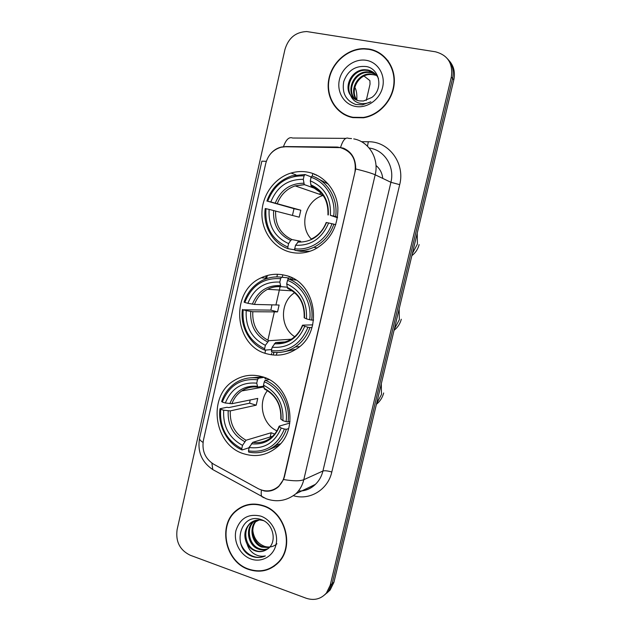 <?xml version="1.0" encoding="UTF-8"?>
<svg xmlns="http://www.w3.org/2000/svg" width="631" height="631" viewBox="0 0 631 631"><rect width="100%" height="100%" fill="white"/><g stroke="black" fill="none" stroke-linecap="round" stroke-linejoin="round"><path stroke-width="0.95" d="M285.007 275.305C276.82 273.349 268.916 274.17 261.289 277.766C229.668 291.246 233.715 346.04 267.047 353.849C277.277 356.562 286.971 355.001 296.136 349.156C324.279 332.379 316.446 281.418 285.007 275.305M261.833 376.628C251.864 373.923 242.556 375.271 233.92 380.674C207.063 396.378 213.783 445.47 244.165 453.902C255.949 457.404 266.724 455.314 276.481 447.624C300.34 429.514 290.662 383.506 261.833 376.628M308.567 172.295C302.699 171.088 296.854 171.34 291.033 173.044C274.382 177.966 262.031 195.255 261.904 213.388C261.699 231.53 273.728 248.149 290.307 252.148C298.463 254.041 306.477 253.165 314.364 249.513C330.321 240.656 338.161 226.679 337.869 207.583C336.583 190.27 324.208 175.544 308.567 172.295M340.243 147.615L285.488 146.747L281.118 147.244C273.144 149.571 268.009 154.997 265.722 163.532L203.387 440.422C201.77 450.771 205.185 458.69 213.625 464.179L258.126 488.623C265.533 492.275 272.34 491.525 278.555 486.367C281.394 483.717 283.303 480.388 284.265 476.381L354.922 172.358C356.649 159.469 351.759 151.219 340.243 147.615M277.459 274.264L276.851 276.906M382.741 178.399C382.189 173.052 379.941 168.745 375.981 165.48M316.218 175.315L316.336 174.905M368.804 49.005L364.45 48.626C347.602 48.264 331.417 62.706 328.641 80.153C325.667 97.592 336.591 114.653 352.934 117.634L363.448 117.784C379.239 115.441 392.987 100.282 394.241 83.458C395.629 66.634 384.255 51.395 368.804 49.005M339.849 111.174L343.737 114.282M263.214 505.628C253.078 502.497 244.055 504.145 236.128 510.582C217.561 525.142 225.133 561.819 248.464 569.391C259.798 573.122 269.697 570.937 278.176 562.828C294.843 546.99 285.591 512.175 263.214 505.628M243.811 505.936L240.624 507.845M371.359 49.912L376.494 51.34M270.257 154.185C273.247 150.462 277.001 148.064 281.536 147.007L285.993 146.558L337.269 147.055L343.359 148.135C351.656 151.811 355.774 158.752 355.71 168.934L284.463 476.634L283.524 479.521L278.508 486.714C274.233 490.437 269.453 491.841 264.152 490.934L259.041 489.088M344.218 148.884L345.788 149.373M236.483 510.424L237.351 509.596M324.823 594.733L328.294 591.499L332.103 583.707L452.577 78.481C454.162 70.885 452.537 64.386 447.687 58.991C452.537 64.386 454.162 70.885 452.577 78.481L332.103 583.707L328.294 591.499L324.823 594.733M306.145 598.227C314.167 600.822 320.919 599.095 326.401 593.045L330.226 585.205L451.323 77.108C453.176 63.573 447.876 55.134 435.422 51.789L306.745 31.55C295.702 32 288.438 37.97 284.952 49.463L177.098 529.669C175.521 541.627 179.882 550.145 190.191 555.225L306.145 598.227M270.825 567.892L274.193 566.259M326.716 593.187L330.163 589.977L333.957 582.224L453.807 79.837C455.393 72.281 453.776 65.821 448.957 60.458M273.239 355.016L273.649 353.202M290.623 279.162L291.025 277.411M314.577 174.669L314.688 174.18M312.755 173.943L312.258 176.104M289.227 276.654L288.69 278.981M271.645 353.399L271.33 354.78M388.175 60.947L384.555 57.318M353.013 117.287L363.393 117.429C379.026 115.134 392.64 100.132 393.894 83.473C395.274 66.823 384.019 51.726 368.717 49.368L364.379 48.981C347.713 48.634 331.709 62.934 328.964 80.208C326.03 97.458 336.851 114.337 353.013 117.287M356.925 100.226C348.588 91.574 356.886 73.504 370.129 73.969L376.652 75.46M357.327 100.368C349.424 91.605 357.745 74.032 370.768 74.49L373.56 74.742M355.371 99.532C345.299 91.456 353.376 71.382 367.518 71.863L370.334 72.115L375.548 74.182M355.75 99.722C346.111 91.479 354.259 71.91 368.173 72.391L370.989 72.644L375.839 74.49M350.67 95.478C352.863 98.389 355.75 100.187 359.323 100.881L363.424 101.023L371.856 97.434C383.522 89.145 379.752 68.818 366.532 66.57C355.387 65.458 347.791 70.467 343.729 81.588C341.821 92.899 345.78 100.526 355.608 104.454L362.36 104.856L370.862 101.82C366.469 103.863 362.202 104.17 358.045 102.75C354.535 101.441 352.074 99.012 350.67 95.478C343.422 86.36 351.972 69.292 364.86 69.718L367.699 69.97C372.558 70.972 376.147 73.803 378.466 78.465M354.267 98.886C342.87 91.424 350.678 69.757 365.53 70.262L368.362 70.514L374.64 73.322M366.193 60.308C354.598 58.32 342.136 67.438 339.415 79.687C336.528 91.905 343.998 104.407 355.521 106.442C367.005 108.65 379.799 99.674 382.623 87.204C385.612 74.766 377.819 62.114 366.193 60.308M343.895 113.951L348.288 116.372M356.83 99.714C357.075 93.877 356.381 89.752 354.756 87.33M366.264 100.439L370.05 84.128L369.892 80.618L364.048 76.035M273.996 565.968L277.135 563.854M248.543 569.059C259.751 572.759 269.547 570.598 277.932 562.576C294.432 546.911 285.291 512.443 263.135 505.959C253.102 502.86 244.165 504.492 236.317 510.873C217.947 525.292 225.448 561.574 248.543 569.059M276.946 543.812C273.373 546.888 269.256 547.74 264.602 546.375C257.614 543.614 253.67 538.196 252.763 530.119M269.216 547.613L261.723 547.085C251.69 543.614 248.377 527.232 256.659 520.165M269.579 547.235L262.575 546.596C252.779 543.181 249.277 527.366 257.148 520.086M267.599 548.978C264.523 550.256 261.415 550.279 258.284 549.057C248.007 545.507 244.836 528.573 253.481 521.632L254.743 520.646M268.041 548.654C265.075 549.751 262.11 549.719 259.152 548.56C248.89 545.018 245.727 528.123 254.356 521.198L255.216 520.496M247.163 544.23C249.198 547.392 251.872 549.593 255.184 550.831C259.357 552.235 263.23 551.794 266.803 549.491C277.545 543.677 273.98 523.785 261.652 519.81C240.372 511.276 231.135 547.503 251.201 556.014L252.226 556.424C256.77 558.009 261.139 557.836 265.343 555.911C261.36 556.779 257.495 555.998 253.733 553.568C250.562 551.407 248.369 548.3 247.163 544.23C243.345 536.342 244.276 529.401 249.963 523.391C253.93 520.133 258.394 519.21 263.356 520.63L263.655 520.733M266.124 549.917C262.764 551.739 259.278 551.944 255.665 550.555C245.341 546.974 242.154 529.937 250.846 522.949L253.37 521.174M260.784 516.126C248.401 513.334 240.127 518.146 235.955 530.545C233.273 541.887 240.19 555.17 250.87 558.979C261.518 562.962 273.373 556.337 275.992 544.75C278.768 533.211 271.559 519.739 260.784 516.126M247.344 504.808L243.921 506.267M265.343 555.911C255.941 560.557 243.716 553.773 240.387 542.274M323.182 195.444L323.04 195.492C305.475 200.327 298.605 226.079 311.296 239.039M294.772 248.614L294.062 249.718L288.044 248.677L287.815 247.068C272.048 239.946 264.775 227.152 265.99 208.687L269.137 209.405C268.191 225.788 274.682 237.185 288.612 243.605L290.678 240.435L291.932 239.535L300.616 241.263M292.445 215.4L294.007 208.68L267.67 201.242C274.524 183.984 286.663 175.513 304.087 175.844L303.29 179.338C287.854 179.172 277.033 186.705 270.825 201.952L300.813 210.218L299.212 217.182L269.137 209.405M317.03 189.19L304.268 184.591L303.29 179.338M294.961 250.341C301.397 251.138 307.652 250.121 313.749 247.305C323.372 242.556 330.076 234.85 333.87 224.186L331.922 223.721C326.653 240.009 310.176 250.909 294.74 248.74L294.961 250.341L300.884 251.359L310.113 251.233M304.087 175.844L304.986 174.527L310.767 176.759L310.917 178.116M335.771 224.699L333.87 224.186M265.99 208.687L265.225 208.53C262.748 225.764 272.647 243.369 288.044 248.677M304.986 174.527L291.94 175.82C279.754 179.945 271.409 188.377 266.905 201.1M294.74 248.74L295.537 245.27C311.02 245.893 322.047 238.455 328.617 222.972L331.922 223.721M288.612 243.605L287.815 247.068M270.825 201.952L267.67 201.242M328.617 222.972L326.203 222.491C323.175 230.22 318.221 235.726 311.343 239.023M298.826 241.176L295.537 245.27M321.234 192.936L319.199 194.167M328.451 184.228L315.185 177.256M335.637 216.575C338.263 198.828 327.678 180.876 311.982 176.017L311.099 177.327C326.053 182.059 336.118 199.151 333.689 216.102L337.546 217.135M333.689 216.102L330.384 215.352C331.283 198.52 324.586 187.021 310.294 180.837L311.099 177.327M337.459 217.719L330.384 215.352M310.294 180.837L311.122 185.971L313.284 186.871M300.813 210.218L294.007 208.68M294.669 292.674C279.738 301.933 279.738 327.442 294.677 336.694M271.922 348.383L271.196 349.59L264.862 350.15L264.602 348.722C249.095 341.055 241.949 328.081 243.148 309.797L246.24 310.633C245.309 326.85 251.682 338.413 265.375 345.315L268.806 340.701L291.254 339.226M280.606 278.657L281.529 277.214C274.958 276.354 268.68 277.364 262.67 280.251C253.709 284.841 247.518 292.137 244.087 302.131L244.796 302.47C251.54 285.606 263.474 277.664 280.606 278.657L279.817 282.096C264.641 281.339 254.001 288.406 247.896 303.298L254.435 304.434L279.115 305.033L277.545 311.895L252.786 311.738L246.24 310.633M287.2 287.2L280.803 286.624L279.817 282.096M243.148 309.797L270.857 310.113L271.929 304.86M281.529 277.214L287.633 277.798L288.115 279.423M283.248 351.917L295.963 349.274M287.633 277.798L284.92 277.537M271.661 352.066C280.038 353.376 287.902 351.68 295.245 346.987C302.146 342.325 307.037 335.866 309.908 327.592L307.96 327.229C300.766 344.384 288.588 352.185 271.409 350.639L271.661 352.066M312.006 327.513L309.908 327.592M242.43 309.442C239.993 326.456 249.718 344.297 264.862 350.15M271.409 350.639L272.19 347.224C287.413 348.43 298.25 341.474 304.71 326.353L307.96 327.229M265.375 345.315L264.602 348.722M247.896 303.298L244.796 302.47M304.71 326.353L302.714 325.154L312.731 324.862M285.007 341.907L275.589 342.586L272.19 347.224M295.931 280.117L288.406 278.949L287.491 280.401C302.194 285.662 312.085 303.014 309.695 319.736L311.643 320.098C314.23 302.588 303.834 284.376 288.406 278.949M311.643 320.098L313.599 320.067M309.695 319.736L306.445 318.868C307.336 302.202 300.75 290.528 286.703 283.855L287.491 280.401M286.703 283.855L287.547 288.272C299.181 293.92 304.726 303.763 304.174 317.787L306.445 318.868M287.547 288.272L288.17 288.533M270.857 310.113L277.545 311.895M291.853 279.273L292.65 278.2M267.473 390.605C257.551 402.83 262.559 424.418 276.914 430.87M250.081 446.03L248.693 447.86L242.059 449.974L241.76 448.72C226.513 440.525 219.485 427.376 220.669 409.282L223.713 410.221C222.79 426.288 229.061 438.001 242.525 445.368L246.051 440.233L271.172 432.748L274.659 434.081M257.503 379.791L258.45 378.221C250.231 376.865 242.627 378.419 235.647 382.867C228.998 387.324 224.328 393.547 221.631 401.537L222.293 402.073C228.927 385.588 240.663 378.158 257.503 379.791L256.73 383.175C241.807 381.85 231.348 388.459 225.338 403.004L231.924 403.698L257.756 398.421L256.21 405.181L230.299 410.884L223.713 410.221M263.695 386.188L257.716 387.04L256.73 383.175M274.548 446.149L276.788 444.989M220.669 409.282L220.006 408.73L226.923 407.279L228.793 407.587L249.616 403.177L250.176 399.967M264.957 377.709L264.988 378.671L266.613 378.411M268.388 449.903L278.902 445.399M262.78 376.92L251.469 377.748M248.74 452.135C258.568 453.997 267.465 451.764 275.431 445.439C280.456 441.219 284.1 435.832 286.348 429.285L284.384 429.025C277.317 445.778 265.343 453.058 248.456 450.881L248.74 452.135M288.627 428.599L286.348 429.285M220.006 408.73C217.608 425.523 227.168 443.593 242.059 449.974M258.45 378.221L264.034 377.354M248.456 450.881L249.221 447.521C264.184 449.288 274.848 442.796 281.197 428.039L284.384 429.025M242.525 445.368L241.76 448.72M225.338 403.004L222.293 402.073M281.197 428.039L279.383 426.682L279.399 426.075L289.81 423.085M272.687 436.21L252.715 442.355L249.221 447.521M268.98 379.594L265.217 380.209L264.279 381.787C278.728 387.56 288.454 405.149 286.095 421.65L288.059 421.918C290.599 404.637 280.377 386.18 265.217 380.209M288.059 421.918L290.023 421.358M286.095 421.65L282.901 420.672C283.776 404.171 277.309 392.34 263.498 385.178L264.279 381.787M263.498 385.178L264.365 388.948C275.889 395.109 281.371 405.118 280.795 418.984L282.901 420.672M264.365 388.948L264.823 389.177M249.616 403.177L256.21 405.181M271.172 432.748L270.194 436.975M277.064 352.863L276.149 355.166M273.483 353.92L273.807 353.186M259.238 519.96L255.76 521.711M361.484 141.699L368.315 141.754C388.893 141.257 405.307 163.35 399.691 184.654L331.803 472.012C327.734 470.813 324.776 470.481 322.922 471.018L390.912 182.296C394.84 167.034 384.957 150.73 370.492 148.246L369.167 148.017M331.803 472.012C327.97 489.664 309.931 500.635 293.549 495.753M298.376 491.044C304.891 491.068 310.562 488.836 315.405 484.356C319.128 480.751 321.636 476.31 322.922 471.018L303.803 479.694C302.454 485.271 299.828 489.948 295.931 493.734L315.405 484.356C311.635 488.063 307.092 490.255 301.776 490.918M340.598 147.37C342.917 139.972 345.622 136.974 348.722 138.394L351.53 138.552M283.524 479.521C293.202 481.153 299.962 481.208 303.803 479.694L375.177 174.795C371.943 173.336 365.459 171.387 355.71 168.934M203.04 442.418C200.366 440.753 199.222 439.318 199.601 438.111L261.849 161.165L266.345 161.307M211.89 463.107L212.781 469.582L215.289 470.963M345.827 138.37L292.626 138.023C289.085 136.635 286.032 139.53 283.469 146.684M261.471 490.177C260.997 493.19 261.124 495.343 261.849 496.636L264.034 497.812M353.731 138.891C368.914 141.462 379.302 158.649 375.177 174.795L390.912 182.296L399.691 184.654M330.226 585.205L333.957 582.224M451.323 77.108L453.807 79.837M368.315 141.754L367.487 146.195M350.765 153.365L350.323 153.365M266.219 275.818L265.69 278.161M285.993 146.558L286.45 146.763M337.269 147.055L337.719 147.291M264.925 353.171L265.627 350.079M267.867 340.267L274.359 311.88M276.102 304.237L280.361 285.606C267.15 285.062 257.819 291.246 252.368 304.15M282.262 277.285L282.822 274.832M417.225 233.17L417.399 244.039L412.335 253.694M275.637 210.967C275.037 224.541 280.464 234.062 291.932 239.535M304.465 184.702L295.134 185.877C286.663 188.866 280.724 194.758 277.317 203.553M297.595 242.083C311.067 242.454 320.722 235.947 326.55 222.546M273.594 210.47C272.907 224.739 278.602 234.724 290.678 240.435M303.748 183.25C290.307 183.227 280.819 189.821 275.282 203.032M328.301 214.966C328.948 200.35 323.088 190.278 310.728 184.749M321.55 193.291L311.43 186.208M399.155 308.914L399.32 319.72L394.32 329.185M252.786 311.738C252.187 325.178 257.527 334.832 268.806 340.701M281.134 286.766C276.386 286.3 271.866 287.144 267.568 289.298C261.4 292.555 257.022 297.603 254.435 304.434M274.304 343.745C287.547 344.629 297.043 338.531 302.77 325.462M250.704 311.462C250.034 325.596 255.634 335.731 267.505 341.852M275.589 342.586C281.339 343.256 286.734 342.034 291.782 338.902C296.633 335.684 300.19 331.133 302.454 325.241M304.497 318.008C305.128 303.527 299.37 293.305 287.223 287.35M292.902 291.262L287.981 288.517M381.305 383.743L381.471 394.493L376.526 403.761M230.299 410.884C229.716 424.206 234.969 433.986 246.051 440.233M257.834 387.118C252.006 386.432 246.642 387.71 241.744 390.936C237.224 394.044 233.951 398.303 231.924 403.698M251.383 443.767C264.413 445.131 273.744 439.436 279.383 426.682M228.193 410.836C227.523 424.837 233.028 435.106 244.702 441.629M257.353 386.282C244.363 385.249 235.182 391.039 229.818 403.635M252.715 442.355C259.562 443.388 265.761 441.739 271.314 437.433C274.769 434.57 277.364 430.855 279.107 426.296M281.079 419.347C281.702 405.007 276.047 394.651 264.097 388.278M267.544 278.326L261.289 277.766M295.923 174.874L291.033 173.044M278.555 486.367L279.147 486.107M364.876 48.997L364.45 48.626M237.343 510.029L236.128 510.582M199.53 438.419C197.345 451.725 201.762 462.113 212.781 469.582L266.156 498.742C276.859 502.544 286.782 500.872 295.931 493.734M326.401 593.045L330.163 589.977M267.323 275.502L266.692 278.255M363.835 117.721L363.393 117.429M370.768 74.49L370.121 73.969M368.173 72.391L367.518 71.863M365.53 70.262L364.86 69.718M279.076 561.85L277.932 562.576M254.356 521.198L253.481 521.632M250.846 522.949L249.963 523.391M323.04 195.492L295.134 185.877L304.268 184.591M317.259 247.975L313.749 247.305M311.122 185.971C322.859 191.106 328.467 200.753 327.946 214.919M419.126 244.607C417.951 249.158 415.529 252.85 411.862 255.665M292.311 290.852L267.568 289.298C271.701 287.129 276.118 286.237 280.803 286.624M299.528 346.608L295.245 346.987M401.292 319.239C400.109 323.798 397.696 327.489 394.052 330.328M263.845 386.969L241.744 390.936C246.476 387.671 251.801 386.369 257.716 387.04M280.424 443.774L275.431 445.439M383.672 392.979C382.473 397.593 380.051 401.371 376.399 404.313"/></g></svg>

